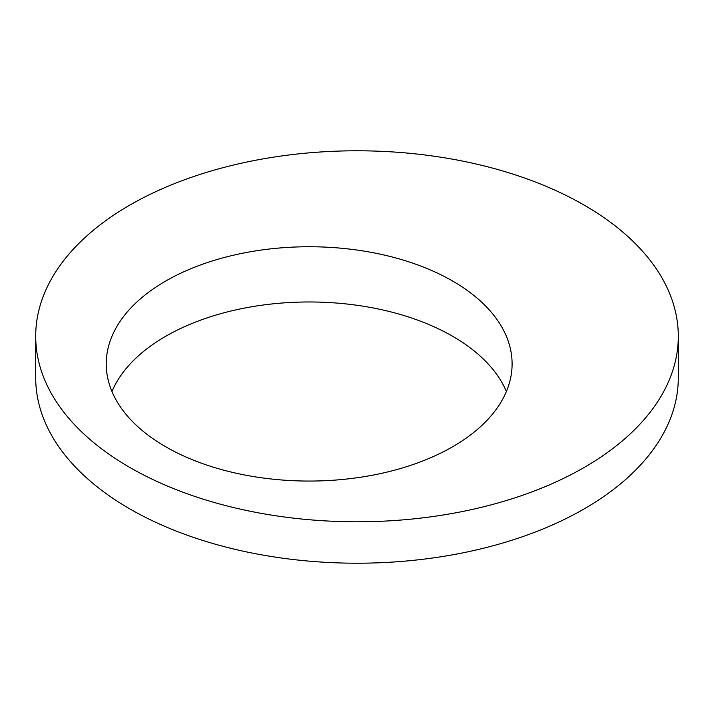 <?xml version="1.0" encoding="UTF-8"?>
<svg xmlns="http://www.w3.org/2000/svg" width="714" height="714" viewBox="0 0 714 714"><rect width="100%" height="100%" fill="white"/><g stroke="black" fill="none" stroke-linecap="round" stroke-linejoin="round"><path stroke-width="1.07" d="M452.658 281.057A202.928 117.158 0 0 0 231.514 255.666A202.928 117.158 0 0 0 106.243 363.899A202.928 117.158 0 0 0 165.675 446.75A202.928 117.158 0 0 0 386.827 472.141A202.928 117.158 0 0 0 512.099 363.899A202.928 117.158 0 0 0 452.658 281.057M506.378 391.522A202.928 117.158 0 0 0 452.658 336.294A202.928 117.158 0 0 0 254.318 306.333A202.928 117.158 0 0 0 111.964 391.522M129.805 467.456A321.3 185.497 0 0 0 479.96 507.672A321.3 185.497 0 0 0 678.3 336.285A321.3 185.497 0 0 0 584.195 205.123A321.3 185.497 0 0 0 234.04 164.907A321.3 185.497 0 0 0 35.7 336.285A321.3 185.497 0 0 0 129.805 467.456M35.7 336.285L35.7 377.715A321.3 185.497 0 0 0 129.805 508.877A321.3 185.497 0 0 0 479.96 549.093A321.3 185.497 0 0 0 678.3 377.715L678.3 336.285"/></g></svg>
